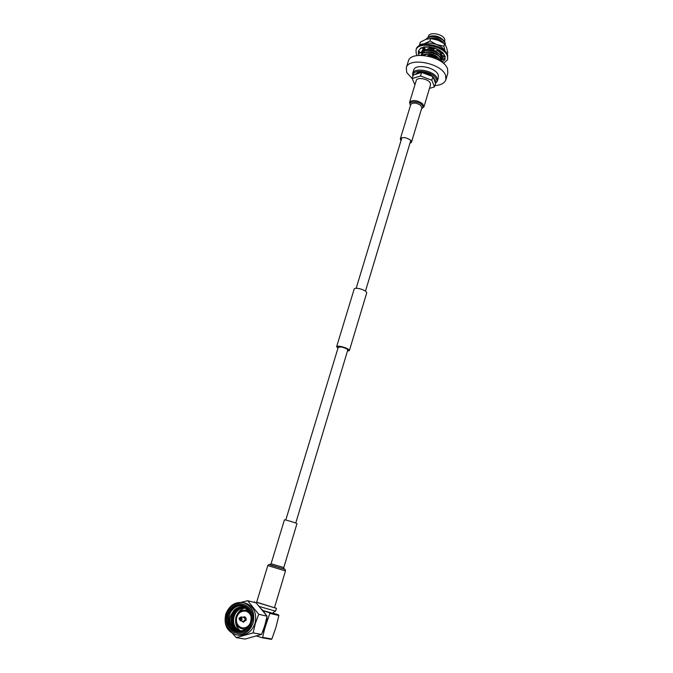 <?xml version="1.0" encoding="UTF-8"?>
<svg xmlns="http://www.w3.org/2000/svg" width="673" height="673" viewBox="0 0 673 673"><rect width="100%" height="100%" fill="white"/><g stroke="black" fill="none" stroke-linecap="round" stroke-linejoin="round"><path stroke-width="1.01" d="M259.442 606.508L275.602 611.193L276.46 608.35L256.649 602.192M272.885 613.381L262.899 610.554L272.944 613.313M263.286 630.071L265.785 625.259L269.848 613.389L278.866 615.509L275.938 627.329L271.875 638.997L262.638 637.39L264.312 630.155L262.445 632.275M241.254 602.293L247.639 600.72L256.119 602.857L267.063 616.19L264.851 625.385L261.578 634.42L245.073 639.064L236.29 637.625L232.732 633.63M245.107 603.033L245.687 603.176C253.973 606.516 257.094 613.238 255.033 623.358C251.71 631.964 246.04 635.876 238.032 635.11L236.66 634.875M267.063 616.19L258.735 614.298L255.37 623.459L253.09 632.889L236.29 637.625M250.844 622.281C256.682 604.876 232.076 597.187 227.297 614.685C221.215 631.88 245.973 640.124 250.844 622.281M250.592 622.172C252.325 613.7 249.717 608.089 242.76 605.321C235.861 604.261 230.923 607.441 227.945 614.87C226.128 623.669 228.929 629.373 236.349 631.955C243.054 632.637 247.799 629.373 250.592 622.172M243.037 605.397C236.45 604.817 231.781 608.047 229.022 615.097C227.213 623.711 229.922 629.381 237.14 632.082M244.627 607.526C238.999 607.366 235.045 610.201 232.765 616.031C231.108 623.484 233.338 628.397 239.445 630.786M239.596 630.794C234.33 629.575 230.704 622.146 233.077 616.098C235.34 609.982 239.151 607.694 244.779 607.584M244.097 607.349C238.234 606.869 234.078 609.688 231.63 615.795C229.964 623.476 232.311 628.422 238.663 630.66C241.851 631.215 244.762 630.298 247.395 627.901M239.024 630.727L238.965 630.71C233.573 629.894 229.417 622.13 231.941 615.862C234.196 609.545 238.553 607.113 244.24 607.399M251.13 615.492L249.363 611.32L243.819 607.273C240.009 606.44 236.618 607.593 233.649 610.722C236.156 607.938 239.504 606.785 243.693 607.239M248.303 609.772L250.457 612.75M245.157 607.736C239.781 607.87 236.03 610.714 233.901 616.275C232.252 623.366 234.288 628.212 240.017 630.828M245.182 607.753L242.12 608.114C238.284 609.376 235.651 612.11 234.196 616.333L234.061 616.788C232.471 623.896 235.062 628.759 240.168 630.837M244.568 607.744L243.172 608.392M239.773 630.685L237.258 627.354M240.555 630.837C237.468 628.683 235.802 625.528 235.558 621.356M245.452 629.39L244.383 629.247M247.74 627.505L241.767 628.759C236.66 626.95 234.726 623.005 235.971 616.931C238.015 611.799 241.422 609.587 246.192 610.285L250.364 613.12M251.273 617.511C250.642 614.155 248.867 612.035 245.948 611.151C241.641 610.529 238.562 612.531 236.719 617.166C235.592 622.651 237.342 626.218 241.952 627.867C245.107 628.363 247.731 627.143 249.818 624.208M249.969 623.879C247.9 627 245.233 628.313 241.96 627.816C237.376 626.176 235.643 622.634 236.761 617.183C238.595 612.581 241.649 610.588 245.931 611.202C248.951 612.136 250.735 614.356 251.273 617.864M242.617 617.242L244.408 616.855C245.796 617.385 246.326 618.487 245.981 620.161L243.163 622.045L241.784 621.002L243.189 622.113L246.066 620.186C246.419 618.47 245.881 617.351 244.459 616.813L242.591 617.234M240.202 620.683L243.332 621.322L245.367 619.959L244.223 617.578L241.035 616.905L242.179 619.303L240.126 620.674L238.974 618.268L241.035 616.905M240.816 618.916C240.068 619.757 239.622 619.614 239.479 618.479C240.236 617.637 240.673 617.78 240.816 618.916M274.5 607.618L276.46 608.35M263.025 610.731L269.562 612.758L278.58 614.886L273.002 613.095M278.58 614.886L278.866 615.509M269.562 612.758L269.848 613.389M263.168 610.933L265.642 614.197M266.836 617.36L267.257 620.363M266.348 619.656L265.785 625.259L264.312 630.155M271.875 638.997L271.303 639.35L262.049 637.752L262.638 637.39M256.295 635.926L262.049 637.752M253.09 632.889L261.578 634.42M247.639 600.72L258.735 614.298M249.363 611.32C246.688 607.13 242.961 605.364 238.175 606.028L243.592 605.582M238.133 606.037C233.884 607.45 230.948 610.504 229.333 615.198C227.676 625.697 231.512 631.257 240.833 631.88M244.434 630.391C236.156 634.841 227.045 625.099 230.713 615.585L233.649 610.722M243.466 605.549L242.499 605.38M238.461 629.263L239.664 630.643M241.178 609.696L244.678 607.736M237.089 614.457C239.041 610.832 241.843 608.636 245.468 607.879M248.421 610.798L249.119 610.975M447.612 59.619L447.705 55.194C444.845 45.074 418.185 39.985 416.276 49.112L415.998 50.021C417.908 40.902 444.567 46 447.427 56.103L447.612 59.619L443.566 63.489M417.201 55.556L416.276 53.865L415.998 50.021M418.64 51.325L418.269 53.52L420.953 52.629M420.802 48.027L418.278 51.123L421.096 52.713L423.502 48.288L420.802 48.027L423.78 47.228M429.803 46.807L423.822 46.942L425.883 49.987L430.577 47.329L429.803 46.807L434.018 47.934L433.505 49.6L433.95 50.988L440.007 50.425L434.085 47.733L433.95 50.988M442.195 52.41L440.487 53.588L440.479 55.127L442.893 53.049L445.274 56.692L442.969 52.805L439.94 50.66M441.404 57.886L442.22 58.534L441.581 59.922L445.089 59.325L444.912 56.725M441.665 61.95L442.237 61.68M419.414 55.337L418.269 53.52M421.189 52.553L422.114 51.956M418.926 52.115L419.935 52.057M421.517 51.947L422.131 51.914M418.842 51.442L418.724 53.327M418.278 51.123L420.726 48.271M422.938 47.447L423.502 48.288M423.746 47.186L429.727 47.051M434.009 47.976L439.932 50.677M445.198 56.944L443.81 55.893L440.479 55.127M442.22 58.534L444.988 58.029M445.089 59.325L442.498 62.093L440.857 59.493M440.908 61.428L441.858 61.083M421.693 53.327L421.55 52.435M441.581 59.922L440.857 59.342L441.32 58.273L440.554 55.127M422.265 52.477L422.425 53.478M422.459 53.705L422.543 54.227M431.258 52.317L431.09 51.813M444.685 41.869L444.769 39.362C443.255 33.995 429.483 31.421 428.44 36.292L428.163 37.2M432.032 38.706C436.533 38.866 440.201 40.22 443.053 42.786M443.944 43.366C440.563 39.699 435.927 38.092 430.022 38.554M426.16 39.261C428.937 34.357 443.431 37.528 445.114 42.988L445.324 44.83L445.156 42.853L442.169 39.278C435.12 35.568 429.744 35.576 426.043 39.303M430.518 84.882L430.4 83.334C428.979 78.977 417.05 76.638 416.234 80.541L409.563 102.431C412.49 99.596 416.831 100.016 422.594 103.692L423.948 106.805L430.527 84.848M433.673 78.657L433.816 77.891M418.556 72.482L416.427 74.047M434.178 78.657L433.984 79.431M434.295 80.222L433.521 77.445M434.59 80.945L434.413 78.926L432.924 76.781M438.384 77.631L438.216 74.947C435.86 67.292 415.123 63.262 413.702 70.127L412.642 73.584C414.055 66.753 434.808 70.808 437.181 78.421L437.357 81.097L438.384 77.631M412.305 78.817L406.711 72.432L406.307 67.721C408.553 56.7 442.01 63.245 445.619 75.536L445.871 79.742C444.584 83.191 440.924 85.135 434.893 85.564M445.871 79.742L447.806 73.18L447.57 68.932C444.012 56.54 410.606 50.054 408.334 61.184L406.307 67.721M436.541 58.946L427.927 55.312C431.645 55.194 434.935 56.027 437.803 57.819L440.058 60.864M440.243 60.982L439.999 60.099C438.115 56.759 434.262 54.723 428.432 53.975L422.131 55.329M421.113 55.304C422.93 49.802 438.636 52.805 440.487 58.475L440.403 61.083M440.697 60.351L440.579 58.147C438.67 52.301 422.383 49.44 421.088 55.295L421.088 55.295M421.433 54.547L421.584 53.68C422.88 47.817 439.158 50.668 441.067 56.532L441.219 58.601M422.392 53.865L422.88 54.866M441.816 55.119L441.438 57.407M441.85 56.473L441.984 55.127M441.909 55.615L441.194 56.28M424.587 52.242L424.083 51.552M437.803 57.819L428.432 53.975M440.479 55.018L434.102 50.955M433.925 50.904C427.557 49.264 423.468 50.08 421.685 53.36L421.525 54.404M422.139 53.714L422.021 52.788M422.021 52.612L422.173 51.745L425.159 49.036M428.651 48.422L433.673 49.053M437.181 50.416L440.891 53.31M441.118 53.15L437.711 50.324M433.774 48.725L429.231 48.086M424.991 48.818L422.274 51.426L422.122 52.469M422.728 51.779L422.61 50.862M422.61 50.685L424.268 47.859M424.141 47.707L423.426 48.431M422.888 49.415L422.711 50.534M422.711 50.711L422.88 51.644M429.382 36.906C432.512 35.669 436.045 35.896 439.982 37.579C436.525 35.955 433.227 35.526 430.106 36.283L427.582 37.705M443.616 42.963C440.117 38.841 435.355 37.385 429.332 38.605M431.923 48.321L432.058 47.884M443.869 46.201L436.626 44.544L429.963 40.935L430.695 38.538L437.938 40.203L444.584 43.804L443.869 46.201L445.097 51.333C443.793 48.549 440.975 46.286 436.626 44.544C432.024 42.904 427.961 42.635 424.444 43.72L419.573 44.544L420.297 42.18L425.765 39.396L430.695 38.538M429.963 40.935L422.669 44.586M422.164 51.787L421.836 51.35M444.146 56.145L441.429 57.634M444.584 43.804L446.468 47.245L447.755 52.561L447.267 54.21M441.513 57.609L444.458 56.381M443.347 40.136L443.187 39.934C439.662 36.561 435.473 35.29 430.636 36.115L430.291 36.224M439.982 37.579L443.7 40.582M444.054 41.003L442.169 39.278M427.666 49.768L427.094 49.306M414.921 84.857L412.204 78.581L413.289 75.04L421.618 72.406L420.532 75.973L431.788 80.188L432.857 76.613L421.618 72.406M412.204 78.581L420.532 75.973M431.788 80.188L434.489 86.901L435.549 83.359L432.857 76.613M434.489 86.901L429.467 88.39M417.21 73.189L416.966 73.87M432.68 76.545C429.567 73.887 425.731 72.465 421.163 72.272L417.765 72.575L414.997 74.493M415.864 74.223L418.699 72.432M434.211 57.937L428.07 56.086M424.638 48.936L424.52 48.473M425.588 50.374L424.899 49.137M424.814 48.893L424.705 48.439M440.201 54.673L435.044 50.795M424.528 48.212L424.175 49.213M424.141 49.499L424.31 50.795M440.773 52.721L438.401 50.29M433.908 48.271L429.887 47.724M424.722 49.213L423.553 51.173L425.286 49.205M433.74 50.34C430.291 49.407 427.422 49.457 425.117 50.5M439.629 56.641C435.717 52.216 430.678 50.82 424.503 52.46M439.057 58.601C434.985 54.076 429.87 52.713 423.687 54.521M437.753 59.544C435.406 57.171 432.133 55.834 427.944 55.523L427.919 55.598M424.066 50.904L424.057 49.55M424.276 48.793L424.621 48.33M267.812 565.581L256.615 602.318L274.458 607.744L285.478 570.948L267.812 565.581C268.502 564.445 269.368 564.218 270.403 564.883L284.149 569.08C284.948 568.954 285.394 569.577 285.478 570.948M283.77 567.617L296.953 523.712L296.524 523.409C294.438 522.349 284.25 519.396 284.418 519.901L271.084 563.764L283.308 567.423L284.334 569.148M400.982 140.741L400.317 138.874C402.521 136.871 405.878 137.242 410.379 139.984L411.472 142.264L409.882 143.425M349.396 350.574L366.726 292.839C366.331 291.098 363.597 289.642 358.532 288.481C356.009 288.094 354.553 288.28 354.183 289.028L336.635 346.696C336.971 346.082 338.41 346.015 340.959 346.477C346.099 347.731 348.908 349.094 349.396 350.574L347.453 351.087M337.955 348.219L336.635 346.696M347.756 350.078C347.394 348.984 345.308 347.966 341.489 347.032L338.267 347.192L285.764 520.052M265.785 622.029L263.824 628.557M225.859 614.171C229.468 605.204 235.441 601.384 243.769 602.714C252.089 606.053 255.21 612.809 253.141 622.971C249.792 631.611 244.106 635.548 236.055 634.774C227.07 631.695 223.672 624.838 225.85 614.205M251.837 622.601C246.562 641.941 219.726 632.99 226.321 614.365C231.495 595.437 258.154 603.731 251.837 622.601M261.906 609.393L262.95 610.672M413.071 75.755C411.918 68.133 433.656 71.187 436.18 79.069L435.423 83.04M284.073 569.055L270.041 564.908M410.538 105.249C407.577 101.194 417.613 100.529 421.685 104.559C423.393 106.309 423.359 107.646 421.584 108.572M411.472 142.264L421.811 107.815L420.768 105.434C416.351 102.624 413.02 102.304 410.774 104.466L400.317 138.874M295.75 523.081L348.067 349.043M365.489 291.098L410.799 140.388M356.168 288.28L401.899 137.713M275.535 611.185C275.737 610.428 272.094 613.229 272.977 613.179L272.935 613.347M254.394 602.419L254.613 601.712M265.902 621.558L263.681 628.977M245.687 603.176L243.769 602.714C235.39 601.368 229.384 605.187 225.766 614.163C223.571 624.805 227.003 631.678 236.055 634.774M244.408 629.247L242.095 628.818M242.945 628.002L242.255 627.867M243.702 622.155L243.163 622.045M263.269 611.076L261.696 609.132M236.846 632.04L236.349 631.955M248.791 610.882L246.192 610.285M246.604 611.353L245.931 611.202M244.854 616.956L244.408 616.855M441.639 58.071L443.07 58.374M432.125 48.355L432.259 47.918M435.498 83.519L437.357 81.097M430.636 36.115L430.106 36.283M412.801 76.629L412.642 73.584M271.084 563.764L269.764 564.723M409.563 102.431L410.446 105.543M421.491 108.866L423.948 106.805"/></g></svg>
